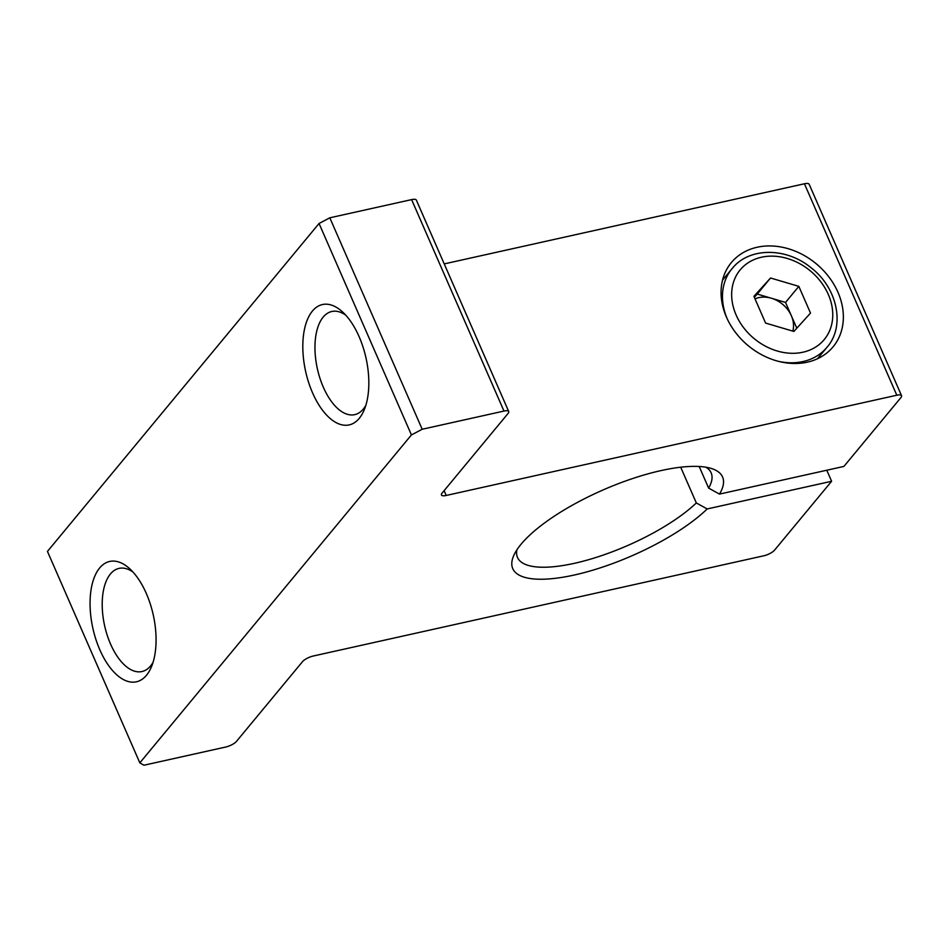 <?xml version="1.0" encoding="UTF-8"?>
<svg xmlns="http://www.w3.org/2000/svg" width="949" height="949" viewBox="0 0 949 949"><rect width="100%" height="100%" fill="white"/><g stroke="black" fill="none" stroke-linecap="round" stroke-linejoin="round"><path stroke-width="1.42" d="M133.002 572.057A52.836 26.513 -102.5 0 0 119.028 568.392A52.836 26.513 -102.5 0 0 110.416 573.991A52.836 26.513 -102.5 0 0 110.547 644.051A52.836 26.513 -102.5 0 0 141.97 671.536A52.836 26.513 -102.5 0 0 150.583 665.925A52.836 26.513 -102.5 0 0 153.074 662.283M146.49 675.249A61.638 30.926 77.5 0 1 99.787 649.709A61.638 30.926 77.5 0 1 99.633 567.988A61.638 30.926 77.5 0 1 129.669 568.712A61.638 30.926 77.5 0 1 151.472 666.732A61.638 30.926 77.5 0 1 146.49 675.249M345.756 315.163A52.836 26.513 -102.5 0 0 331.782 311.497A52.836 26.513 -102.5 0 0 323.17 317.096A52.836 26.513 -102.5 0 0 323.312 387.156A52.836 26.513 -102.5 0 0 354.724 414.642A52.836 26.513 -102.5 0 0 363.337 409.031A52.836 26.513 -102.5 0 0 365.828 405.389M359.244 418.355A61.638 30.926 77.5 0 1 312.553 392.827A61.638 30.926 77.5 0 1 312.387 311.094A61.638 30.926 77.5 0 1 342.423 311.818A61.638 30.926 77.5 0 1 364.226 409.849A61.638 30.926 77.5 0 1 359.244 418.355M516.92 549.791A105.671 33.179 156.4 0 0 517.49 557.454A105.671 33.179 156.4 0 0 574.418 563.315A105.671 33.179 156.4 0 0 696.329 502.958L707.195 508.949A114.473 35.943 -23.6 0 1 574.442 574.987A114.473 35.943 -23.6 0 1 513.907 555.165A114.473 35.943 -23.6 0 1 660.884 470.621A114.473 35.943 -23.6 0 1 711.904 468.664A114.473 35.943 -23.6 0 1 719.496 494.097L843.898 466.422L900.921 397.584A8.802 2.764 156.4 0 0 901.55 395.709A8.802 2.764 156.4 0 0 896.805 395.223L804.432 183.774A8.802 2.764 -23.6 0 1 809.165 184.26L901.55 395.709M726.448 317.12A66.039 53.239 39.6 0 0 777.148 360.988A66.039 53.239 39.6 0 0 833.068 346.848A66.039 53.239 39.6 0 0 837.979 292.316A66.039 53.239 39.6 0 0 787.267 248.436A66.039 53.239 39.6 0 0 731.347 262.588A66.039 53.239 39.6 0 0 726.448 317.12M699.188 466.493L708.63 488.106A105.671 33.179 156.4 0 0 711.145 472.839A105.671 33.179 156.4 0 0 705.902 467.216M826.781 470.229L831.609 481.273L774.586 550.112A8.802 2.764 156.4 0 1 763.826 555.782L313.241 656.02A8.802 2.764 -23.6 0 0 302.482 661.69L236.491 741.359A8.802 2.764 156.4 0 1 225.732 747.029L143.94 765.226L139.835 762.866L411.427 434.927L319.054 223.478L329.813 217.807L411.605 199.61A8.802 2.764 -23.6 0 1 416.35 200.097L508.723 411.546A8.802 2.764 156.4 0 0 503.978 411.059L411.605 199.61M139.835 762.866L47.45 551.416L319.054 223.478M329.813 217.807L422.186 429.256L503.978 411.059M508.723 411.546A8.802 2.764 156.4 0 1 508.095 413.42L442.104 493.1A8.802 2.764 -23.6 0 0 441.463 494.975A8.802 2.764 -23.6 0 0 446.208 495.461L896.805 395.223M444.215 263.905L804.432 183.774M422.186 429.256L411.427 434.927M831.609 481.273L707.195 508.949M696.329 502.958L680.706 467.216M719.496 494.097L708.63 488.106M798.833 286.361L810.505 313.075L793.886 331.438L765.594 323.075L753.921 296.349L770.541 277.998L798.833 286.361L785.535 302.423L796.804 328.212M785.535 302.423L757.243 294.06L754.325 297.274M757.243 294.06L770.541 277.998M792.818 331.118A26.596 21.436 39.6 0 0 791.371 315.78A26.596 21.436 39.6 0 0 771.383 298.235A26.596 21.436 39.6 0 0 755.013 298.876M444.12 490.669L446.208 495.461M817.492 358.758L827.018 347.239A61.638 49.68 -140.4 0 1 825.867 348.58A61.638 49.68 -140.4 0 1 778.726 361.415M823.234 340.727A54.591 44.01 39.6 0 0 811.751 272.09A54.591 44.01 39.6 0 0 741.193 268.709A54.591 44.01 39.6 0 0 752.664 337.346A54.591 44.01 39.6 0 0 823.234 340.727M727.159 318.698A61.638 49.68 -140.4 0 1 732.07 268.614A61.638 49.68 -140.4 0 1 733.233 267.274M827.018 347.239C845.606 326.136 837.445 287.642 810.778 267.535C786.567 247.618 750.493 247.191 733.304 267.191L722.545 280.121"/></g></svg>
